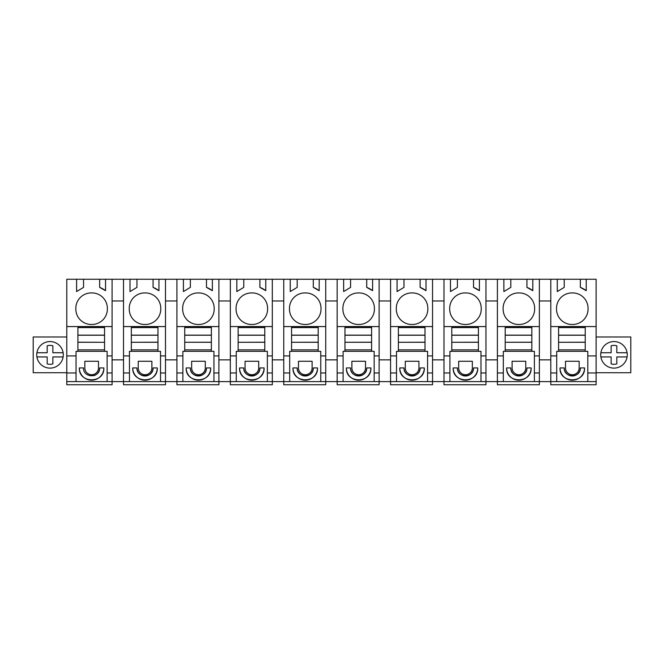 <?xml version="1.0" encoding="UTF-8"?>
<svg xmlns="http://www.w3.org/2000/svg" width="664" height="664" viewBox="0 0 664 664"><rect width="100%" height="100%" fill="white"/><g stroke="black" fill="none" stroke-linecap="round" stroke-linejoin="round"><path stroke-width="1" d="M550.796 279.253L550.796 326.572L558.598 326.572L558.598 327.568L585.233 327.568L585.233 326.572L596.123 326.572L596.123 279.253L66.79 279.253L66.79 384.746L112.083 384.746L112.083 381.592L596.123 381.592L596.123 384.746L550.796 384.746L550.796 372.977L556.731 372.977L556.731 381.592M107.12 381.592L112.083 381.592L112.083 372.977L107.12 372.977L107.12 381.592L76.045 381.592L76.045 372.977L66.79 372.977M66.79 381.592L76.045 381.592M66.79 372.72L33.2 372.72L33.2 336.972L66.79 336.972M66.79 355.921L76.045 355.921L76.045 372.977M66.79 326.572L77.912 326.572L77.912 327.568L104.547 327.568L104.547 326.572L77.912 326.572M76.045 355.921L76.045 351.331L107.12 351.331L107.12 372.977M77.912 327.568L77.912 342.209L77.912 335.22L104.547 335.22L104.547 342.209L104.547 327.568M77.912 342.292L104.547 342.292L77.912 342.209L77.912 351.331M104.547 326.572L112.083 326.572L112.083 372.977M83.54 279.253L83.54 287.387L76.592 291.554L76.592 279.253L76.617 291.537M112.083 279.253L112.083 326.572M105.543 279.253L105.543 290.683L99.658 287.387L99.675 279.253M99.658 279.253L99.658 287.387M91.599 292.932A15.421 15.421 0 0 1 107.36 308.694A15.421 15.421 0 0 1 91.599 324.464A15.421 15.421 0 0 1 75.829 308.694A15.421 15.421 0 0 1 91.599 292.932M43.658 366.495A13.28 13.28 0 0 1 38.371 348.476A13.28 13.28 0 0 1 56.39 343.188A13.28 13.28 0 0 1 61.677 361.208A13.28 13.28 0 0 1 43.658 366.495M93.89 375.65A8.059 8.059 0 0 0 99.658 367.922C100.148 378.322 83.041 378.306 83.54 367.922L79.331 367.922A12.267 12.267 0 0 0 91.599 380.19A12.267 12.267 0 0 0 103.866 367.922L99.658 367.922M84.826 367.922A6.823 6.823 0 0 0 91.649 374.745A6.823 6.823 0 0 0 98.471 367.922L98.471 361.266L84.826 361.266L84.826 367.922M105.543 290.674A22.784 22.784 -90 0 0 99.675 287.387M104.547 351.331L104.547 342.292M107.12 355.921L112.083 355.921M79.331 367.922C78.576 383.742 104.613 383.742 103.866 367.922M112.083 359.863L123.521 359.863M123.521 300.983L112.083 300.983M596.123 326.572L596.123 381.592M587.806 381.592L587.806 372.977L596.123 372.977M587.806 372.977L587.806 355.921L596.123 355.921M550.796 326.572L550.796 355.921L556.731 355.921L556.731 351.331L585.233 351.331L585.233 327.568M585.233 351.331L587.806 351.331L587.806 355.921M585.233 326.572L558.598 326.572M564.226 279.253L564.226 287.387L557.287 291.554L557.287 279.253L557.303 291.537M586.229 279.253L586.229 290.683L580.344 287.387L580.361 279.253M580.344 279.253L580.344 287.387M556.515 308.694A15.421 15.421 0 0 1 572.285 292.932A15.421 15.421 0 0 1 588.055 308.694A15.421 15.421 0 0 1 572.285 324.464A15.421 15.421 0 0 1 556.515 308.694M596.123 372.72L630.8 372.72L630.8 336.972L596.123 336.972M600.87 352.742L611.129 352.742L611.129 345.819A9.462 9.462 0 0 1 616.823 345.819L616.823 352.742L627.09 352.742A13.28 13.28 0 0 0 620.342 343.188A13.28 13.28 0 0 1 625.629 361.208A13.28 13.28 0 0 1 607.61 366.495A13.28 13.28 0 0 1 602.323 348.476A13.28 13.28 0 0 1 620.342 343.188A13.28 13.28 0 0 0 613.984 341.562M550.796 355.921L550.796 372.977M556.731 355.921L556.731 372.977M564.226 367.922A8.059 8.059 0 0 0 572.285 375.982A8.059 8.059 0 0 0 580.344 367.922C580.834 378.322 563.736 378.306 564.226 367.922L560.018 367.922A12.267 12.267 0 0 0 572.285 380.19A12.267 12.267 0 0 0 584.552 367.922L580.344 367.922M565.512 367.922A6.823 6.823 0 0 0 572.335 374.745A6.823 6.823 0 0 0 579.166 367.922L579.166 361.266L565.512 361.266L565.512 367.922M558.598 327.568L558.598 342.209L558.598 335.22L585.233 335.22L585.233 342.209L558.598 342.292L585.233 342.292M558.598 342.292L558.598 351.331M586.229 290.674A22.784 22.784 -90 0 0 580.361 287.387M539.359 359.863L550.796 359.863M550.796 300.983L539.359 300.983M560.018 367.922C559.271 383.742 585.299 383.742 584.552 367.922M123.521 279.253L123.521 384.746L165.494 384.746L165.494 279.253M158.953 279.253L158.953 290.683L153.069 287.387L153.085 279.253M153.069 279.253L153.069 287.387M136.942 279.253L136.942 287.387L130.003 291.554L130.003 279.253L130.028 291.537M129.239 308.694A15.421 15.421 0 0 1 145.009 292.932A15.421 15.421 0 0 1 160.771 308.694A15.421 15.421 0 0 1 145.009 324.464A15.421 15.421 0 0 1 129.239 308.694M158.953 290.674A22.784 22.784 -90 0 0 153.085 287.387M123.521 372.977L129.455 372.977L129.455 381.592M123.521 355.921L129.455 355.921L129.455 372.977M129.455 355.921L129.455 351.331L157.957 351.331L157.957 326.572L131.323 326.572L131.323 327.568L157.957 327.568M136.942 367.922A8.059 8.059 0 0 0 145.009 375.982A8.059 8.059 0 0 0 153.069 367.922C153.558 378.322 136.452 378.306 136.942 367.922L132.742 367.922A12.267 12.267 0 0 0 145.009 380.19A12.267 12.267 0 0 0 157.277 367.922L153.069 367.922M138.237 367.922A6.823 6.823 0 0 0 145.059 374.745A6.823 6.823 0 0 0 151.882 367.922L151.882 361.266L138.237 361.266L138.237 367.922M160.53 381.592L160.53 351.331L157.957 351.331M160.53 372.977L165.494 372.977M176.931 300.983L165.494 300.983M123.521 326.572L131.323 326.572M157.957 326.572L165.494 326.572M160.53 355.921L165.494 355.921M165.494 359.863L176.931 359.863M131.323 327.568L131.323 342.209L131.323 335.22L157.957 335.22L157.957 342.209L131.323 342.292L157.957 342.292M131.323 342.292L131.323 351.331M132.742 367.922C131.987 383.742 158.024 383.742 157.277 367.922M176.931 279.253L176.931 384.746L218.904 384.746L218.904 279.253M212.364 279.253L212.364 290.683L206.479 287.387L206.496 279.253M206.479 279.253L206.479 287.387M190.352 279.253L190.352 287.387L183.413 291.554L183.413 279.253L183.43 291.537M182.65 308.694A15.421 15.421 0 0 1 198.42 292.932A15.421 15.421 0 0 1 214.181 308.694A15.421 15.421 0 0 1 198.42 324.464A15.421 15.421 0 0 1 182.65 308.694M212.364 290.674A22.784 22.784 -90 0 0 206.496 287.387M176.931 372.977L182.866 372.977L182.866 381.592M176.931 355.921L182.866 355.921L182.866 372.977M182.866 355.921L182.866 351.331L211.368 351.331L211.368 326.572L184.733 326.572L184.733 327.568L211.368 327.568M190.352 367.922A8.059 8.059 0 0 0 198.411 375.982A8.059 8.059 0 0 0 206.479 367.922C206.969 378.322 189.862 378.306 190.352 367.922L186.152 367.922A12.267 12.267 0 0 0 198.42 380.19A12.267 12.267 0 0 0 210.679 367.922L206.479 367.922M191.647 367.922A6.823 6.823 0 0 0 198.47 374.745A6.823 6.823 0 0 0 205.292 367.922L205.292 361.266L191.647 361.266L191.647 367.922M213.941 381.592L213.941 351.331L211.368 351.331M213.941 372.977L218.904 372.977M230.342 300.983L218.904 300.983M176.931 326.572L184.733 326.572M211.368 326.572L218.904 326.572M213.941 355.921L218.904 355.921M218.904 359.863L230.342 359.863M184.733 327.568L184.733 342.209L184.733 335.22L211.368 335.22L211.368 342.209L184.733 342.292L211.368 342.292M184.733 342.292L184.733 351.331M186.152 367.922C185.397 383.742 211.434 383.742 210.679 367.922M230.342 279.253L230.342 384.746L272.315 384.746L272.315 279.253M265.774 279.253L265.774 290.683L259.89 287.387L259.906 279.253M259.89 279.253L259.89 287.387M243.763 279.253L243.763 287.387L236.824 291.554L236.824 279.253L236.841 291.537M236.06 308.694A15.421 15.421 0 0 1 251.83 292.932A15.421 15.421 0 0 1 267.592 308.694A15.421 15.421 0 0 1 251.83 324.464A15.421 15.421 0 0 1 236.06 308.694M265.774 290.674A22.784 22.784 -90 0 0 259.906 287.387M230.342 372.977L236.276 372.977L236.276 381.592M230.342 355.921L236.276 355.921L236.276 372.977M236.276 355.921L236.276 351.331L264.778 351.331L264.778 326.572L238.144 326.572L238.144 327.568L264.778 327.568M243.763 367.922A8.059 8.059 0 0 0 251.822 375.982A8.059 8.059 0 0 0 259.89 367.922C260.379 378.322 243.273 378.306 243.763 367.922L239.563 367.922A12.267 12.267 0 0 0 251.83 380.19A12.267 12.267 0 0 0 264.089 367.922L259.89 367.922M245.057 367.922A6.823 6.823 0 0 0 251.88 374.745A6.823 6.823 0 0 0 258.703 367.922L258.703 361.266L245.057 361.266L245.057 367.922M267.351 381.592L267.351 351.331L264.778 351.331M267.351 372.977L272.315 372.977M283.752 300.983L272.315 300.983M230.342 326.572L238.144 326.572M264.778 326.572L272.315 326.572M267.351 355.921L272.315 355.921M272.315 359.863L283.752 359.863M238.144 327.568L238.144 342.209L238.144 335.22L264.778 335.22L264.778 342.209L238.144 342.292L264.778 342.292M238.144 342.292L238.144 351.331M239.563 367.922C238.808 383.742 264.845 383.742 264.089 367.922M283.752 279.253L283.752 384.746L325.725 384.746L325.725 279.253M319.185 279.253L319.185 290.683L313.292 287.387L313.317 279.253M313.292 279.253L313.292 287.387M297.173 279.253L297.173 287.387L290.234 291.554L290.234 279.253L290.251 291.537M289.471 308.694A15.421 15.421 0 0 1 305.232 292.932A15.421 15.421 0 0 1 321.002 308.694A15.421 15.421 0 0 1 305.232 324.464A15.421 15.421 0 0 1 289.471 308.694M319.185 290.674A22.784 22.784 -90 0 0 313.317 287.387M283.752 372.977L289.687 372.977L289.687 381.592M283.752 355.921L289.687 355.921L289.687 372.977M289.687 355.921L289.687 351.331L318.189 351.331L318.189 326.572L291.554 326.572L291.554 327.568L318.189 327.568M297.173 367.922A8.059 8.059 0 0 0 305.232 375.982A8.059 8.059 0 0 0 313.292 367.922C313.79 378.322 296.683 378.306 297.173 367.922L292.973 367.922A12.267 12.267 0 0 0 305.232 380.19A12.267 12.267 0 0 0 317.5 367.922L313.292 367.922M298.468 367.922A6.823 6.823 0 0 0 305.291 374.745A6.823 6.823 0 0 0 312.113 367.922L312.113 361.266L298.468 361.266L298.468 367.922M320.762 381.592L320.762 351.331L318.189 351.331M320.762 372.977L325.725 372.977M337.163 300.983L325.725 300.983M283.752 326.572L291.554 326.572M318.189 326.572L325.725 326.572M320.762 355.921L325.725 355.921M325.725 359.863L337.163 359.863M291.554 327.568L291.554 342.209L291.554 335.22L318.189 335.22L318.189 342.209L291.554 342.292L318.189 342.292M291.554 342.292L291.554 351.331M292.973 367.922C292.218 383.742 318.255 383.742 317.5 367.922M337.163 279.253L337.163 384.746L379.127 384.746L379.127 279.253M372.595 279.253L372.595 290.683L366.702 287.387L366.727 279.253M366.702 279.253L366.702 287.387M350.584 279.253L350.584 287.387L343.645 291.554L343.645 279.253L343.661 291.537M342.881 308.694A15.421 15.421 0 0 1 358.643 292.932A15.421 15.421 0 0 1 374.413 308.694A15.421 15.421 0 0 1 358.643 324.464A15.421 15.421 0 0 1 342.881 308.694M372.595 290.674A22.784 22.784 -90 0 0 366.727 287.387M337.163 372.977L343.097 372.977L343.097 381.592M337.163 355.921L343.097 355.921L343.097 372.977M343.097 355.921L343.097 351.331L371.599 351.331L371.599 326.572L344.965 326.572L344.965 327.568L371.599 327.568M350.584 367.922A8.059 8.059 0 0 0 358.643 375.982A8.059 8.059 0 0 0 366.702 367.922C367.2 378.322 350.094 378.306 350.584 367.922L346.376 367.922A12.267 12.267 0 0 0 358.643 380.19A12.267 12.267 0 0 0 370.91 367.922L366.702 367.922M351.878 367.922A6.823 6.823 0 0 0 358.701 374.745A6.823 6.823 0 0 0 365.524 367.922L365.524 361.266L351.878 361.266L351.878 367.922M374.164 381.592L374.164 351.331L371.599 351.331M374.164 372.977L379.127 372.977M390.573 300.983L379.127 300.983M337.163 326.572L344.965 326.572M371.599 326.572L379.127 326.572M374.164 355.921L379.127 355.921M379.127 359.863L390.573 359.863M344.965 327.568L344.965 342.209L344.965 335.22L371.599 335.22L371.599 342.209L344.965 342.292L371.599 342.292M344.965 342.292L344.965 351.331M346.376 367.922C345.629 383.742 371.666 383.742 370.91 367.922M390.573 279.253L390.573 384.746L432.538 384.746L432.538 279.253M426.006 279.253L426.006 290.683L420.113 287.387L420.129 279.253M420.113 279.253L420.113 287.387M403.994 279.253L403.994 287.387L397.055 291.554L397.055 279.253L397.072 291.537M396.292 308.694A15.421 15.421 0 0 1 412.053 292.932A15.421 15.421 0 0 1 427.824 308.694A15.421 15.421 0 0 1 412.053 324.464A15.421 15.421 0 0 1 396.292 308.694M426.006 290.674A22.784 22.784 -90 0 0 420.129 287.387M390.573 372.977L396.508 372.977L396.508 381.592M390.573 355.921L396.508 355.921L396.508 372.977M396.508 355.921L396.508 351.331L425.01 351.331L425.01 326.572L398.375 326.572L398.375 327.568L425.01 327.568M403.994 367.922A8.059 8.059 0 0 0 412.053 375.982A8.059 8.059 0 0 0 420.113 367.922C420.611 378.322 403.504 378.306 403.994 367.922L399.786 367.922A12.267 12.267 0 0 0 412.053 380.19A12.267 12.267 0 0 0 424.321 367.922L420.113 367.922M405.281 367.922A6.823 6.823 0 0 0 412.112 374.745A6.823 6.823 0 0 0 418.934 367.922L418.934 361.266L405.281 361.266L405.281 367.922M427.574 381.592L427.574 351.331L425.01 351.331M427.574 372.977L432.538 372.977M443.984 300.983L432.538 300.983M390.573 326.572L398.375 326.572M425.01 326.572L432.538 326.572M427.574 355.921L432.538 355.921M432.538 359.863L443.984 359.863M398.375 327.568L398.375 342.209L398.375 335.22L425.01 335.22L425.01 342.209L398.375 342.292L425.01 342.292M398.375 342.292L398.375 351.331M399.786 367.922C399.039 383.742 425.076 383.742 424.321 367.922M443.984 279.253L443.984 384.746L485.948 384.746L485.948 279.253M479.416 279.253L479.416 290.683L473.523 287.387L473.54 279.253M473.523 279.253L473.523 287.387M457.405 279.253L457.405 287.387L450.466 291.554L450.466 279.253L450.482 291.537M449.702 308.694A15.421 15.421 0 0 1 465.464 292.932A15.421 15.421 0 0 1 481.234 308.694A15.421 15.421 0 0 1 465.464 324.464A15.421 15.421 0 0 1 449.702 308.694M479.416 290.674A22.784 22.784 -90 0 0 473.54 287.387M443.984 372.977L449.918 372.977L449.918 381.592M443.984 355.921L449.918 355.921L449.918 372.977M449.918 355.921L449.918 351.331L478.42 351.331L478.42 326.572L451.786 326.572L451.786 327.568L478.42 327.568M457.405 367.922A8.059 8.059 0 0 0 465.464 375.982A8.059 8.059 0 0 0 473.523 367.922C474.021 378.322 456.915 378.306 457.405 367.922L453.197 367.922A12.267 12.267 0 0 0 465.464 380.19A12.267 12.267 0 0 0 477.731 367.922L473.523 367.922M458.691 367.922A6.823 6.823 0 0 0 465.522 374.745A6.823 6.823 0 0 0 472.345 367.922L472.345 361.266L458.691 361.266L458.691 367.922M480.985 381.592L480.985 351.331L478.42 351.331M480.985 372.977L485.948 372.977M497.394 300.983L485.948 300.983M443.984 326.572L451.786 326.572M478.42 326.572L485.948 326.572M480.985 355.921L485.948 355.921M485.948 359.863L497.394 359.863M451.786 327.568L451.786 342.209L451.786 335.22L478.42 335.22L478.42 342.209L451.786 342.292L478.42 342.292M451.786 342.292L451.786 351.331M453.197 367.922C452.45 383.742 478.487 383.742 477.731 367.922M497.394 279.253L497.394 384.746L539.359 384.746L539.359 279.253M532.818 279.253L532.818 290.683L526.934 287.387L526.95 279.253M526.934 279.253L526.934 287.387M510.815 279.253L510.815 287.387L503.876 291.554L503.876 279.253L503.893 291.537M503.113 308.694A15.421 15.421 0 0 1 518.875 292.932A15.421 15.421 0 0 1 534.644 308.694A15.421 15.421 0 0 1 518.875 324.464A15.421 15.421 0 0 1 503.113 308.694M532.818 290.674A22.784 22.784 -90 0 0 526.95 287.387M497.394 372.977L503.32 372.977L503.32 381.592M497.394 355.921L503.32 355.921L503.32 372.977M503.32 355.921L503.32 351.331L531.831 351.331L531.831 326.572L505.196 326.572L505.196 327.568L531.831 327.568M510.815 367.922A8.059 8.059 0 0 0 518.875 375.982A8.059 8.059 0 0 0 526.934 367.922C527.432 378.322 510.325 378.306 510.815 367.922L506.607 367.922A12.267 12.267 0 0 0 518.875 380.19A12.267 12.267 0 0 0 531.142 367.922L526.934 367.922M512.102 367.922A6.823 6.823 0 0 0 518.924 374.745A6.823 6.823 0 0 0 525.755 367.922L525.755 361.266L512.102 361.266L512.102 367.922M534.395 381.592L534.395 351.331L531.831 351.331M534.395 372.977L539.359 372.977M497.394 326.572L505.196 326.572M531.831 326.572L539.359 326.572M534.395 355.921L539.359 355.921M505.196 327.568L505.196 342.209L505.196 335.22L531.831 335.22L531.831 342.209L505.196 342.292L531.831 342.292M505.196 342.292L505.196 351.331M506.607 367.922C505.86 383.742 531.889 383.742 531.142 367.922M77.912 335.137L104.547 335.137M77.912 349.862L104.547 349.862M131.323 335.137L157.957 335.137M131.323 349.862L157.957 349.862M184.733 335.137L211.368 335.137M184.733 349.862L211.368 349.862M238.144 335.137L264.778 335.137M238.144 349.862L264.778 349.862M291.554 335.137L318.189 335.137M291.554 349.862L318.189 349.862M344.965 335.137L371.599 335.137M344.965 349.862L371.599 349.862M398.375 335.137L425.01 335.137M398.375 349.862L425.01 349.862M451.786 335.137L478.42 335.137M451.786 349.862L478.42 349.862M505.196 335.137L531.831 335.137M505.196 349.862L531.831 349.862M558.598 335.137L585.233 335.137M558.598 349.862L585.233 349.862M56.39 343.188A13.28 13.28 0 0 0 36.91 352.742L47.177 352.742L47.177 345.819A9.462 9.462 0 0 1 52.871 345.819L52.871 352.742L63.13 352.742M63.13 356.942L52.871 356.942L52.871 363.864A9.462 9.462 0 0 1 47.177 363.864L47.177 356.942L36.91 356.942M613.968 368.122A13.28 13.28 0 0 0 627.09 356.942L616.823 356.942L616.823 363.864A9.462 9.462 0 0 1 611.129 363.864L611.129 356.942L600.87 356.942M627.09 356.942A13.28 13.28 0 0 0 627.09 352.742"/></g></svg>
